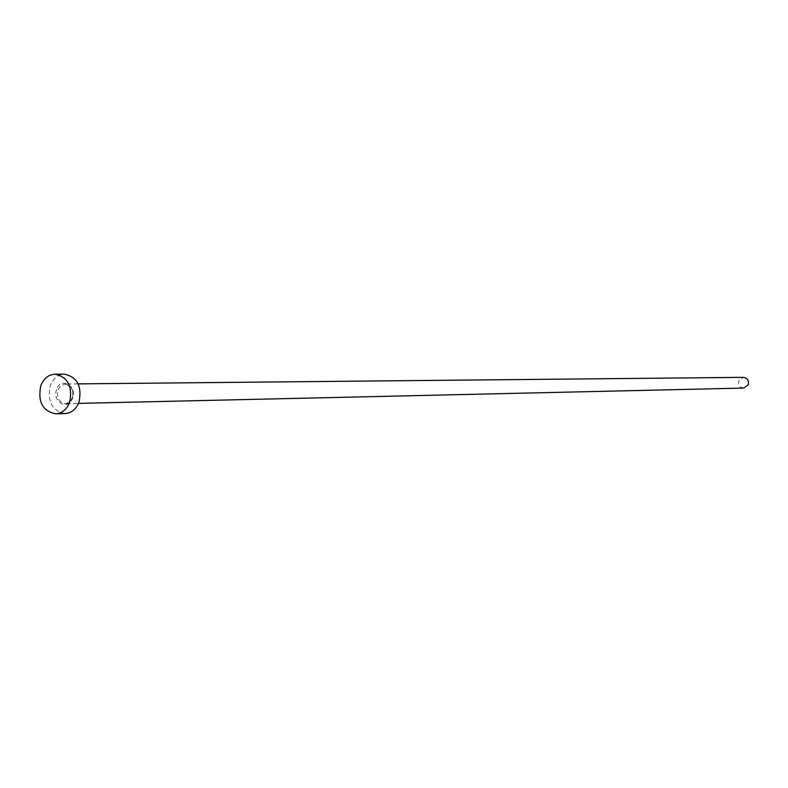 <?xml version="1.0" encoding="UTF-8"?>
<svg xmlns="http://www.w3.org/2000/svg" width="788" height="788" viewBox="0 0 788 788"><rect width="100%" height="100%" fill="white"/><g stroke="black" fill="none" stroke-linecap="round" stroke-linejoin="round"><path stroke-width="0.59" stroke-dasharray="3.94 2.96" d="M743.655 388.07C739.508 387.361 737.923 384.849 738.898 380.535L743.478 377.353M65.128 413.542C52.166 410.952 47.181 401.713 50.196 385.844C53.101 378.467 57.869 374.576 64.478 374.182M56.647 389.449C51.791 401.87 68.389 411.208 72.526 398.304C77.401 385.775 60.706 376.546 56.647 389.449M72.427 397.891L69.6 402.067L65.414 403.692C58.962 402.363 56.49 397.753 57.997 389.833L60.853 385.618L65.089 384.012C71.501 385.391 73.944 390.011 72.427 397.891M78.17 383.884L65.089 384.012C71.836 386.159 74.22 390.799 72.24 397.93L69.442 402.107L65.414 403.692L78.495 403.387"/><path stroke-width="1.18" d="M78.17 383.884L743.478 377.353C747.585 378.102 749.152 380.614 748.167 384.899L743.655 388.07L78.495 403.387M55.071 374.211L64.478 374.182C77.244 376.979 82.1 386.238 79.066 401.949C76.2 409.159 71.56 413.02 65.128 413.542L55.721 413.818C42.7 411.208 37.706 401.919 40.72 385.943C43.645 378.526 48.423 374.605 55.071 374.211C67.876 377.028 72.752 386.347 69.708 402.156C66.832 409.405 62.173 413.296 55.721 413.818"/></g></svg>
